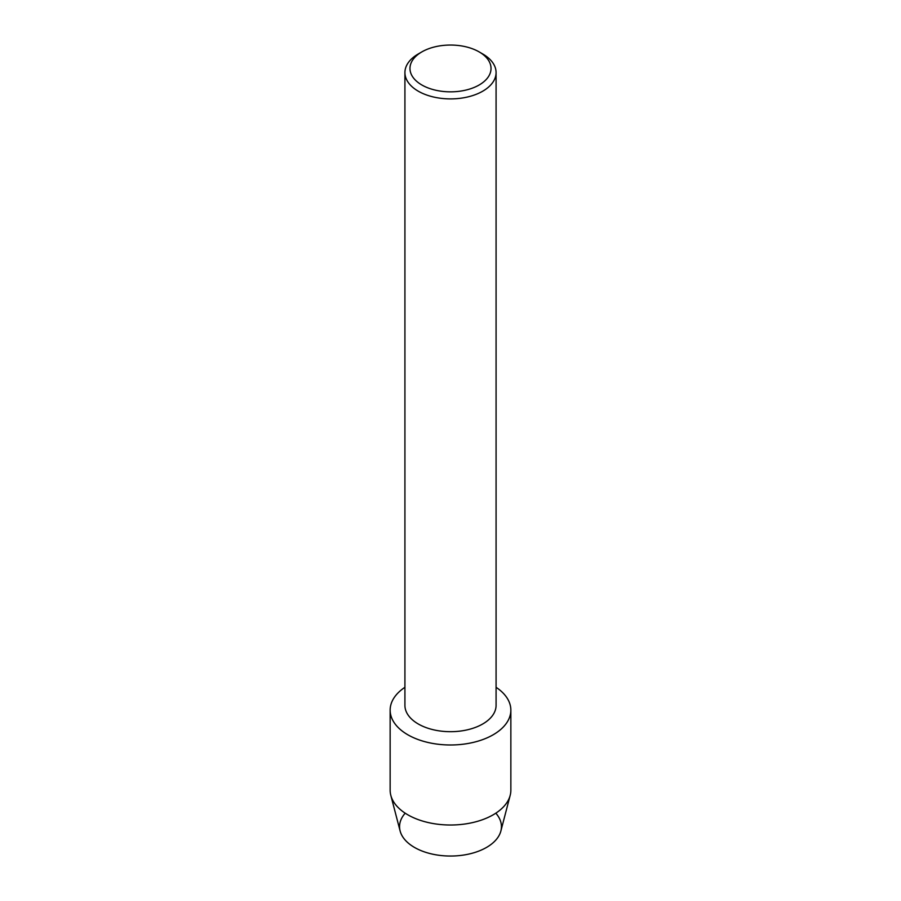 <?xml version="1.0" encoding="UTF-8"?>
<svg xmlns="http://www.w3.org/2000/svg" width="901" height="901" viewBox="0 0 901 901"><rect width="100%" height="100%" fill="white"/><g stroke="black" fill="none" stroke-linecap="round" stroke-linejoin="round"><path stroke-width="1.35" d="M495.809 813.186A50.94 29.418 180 0 1 486.529 847.424A50.94 29.418 180 0 1 420.485 850.386A50.94 29.418 180 0 1 405.191 813.186M479.152 51.898L482.733 53.97A45.579 26.32 180 0 1 496.079 72.576L496.079 705.37A45.579 26.32 180 0 1 482.733 723.976A45.579 26.32 180 0 1 433.054 729.686A45.579 26.32 180 0 1 404.921 705.37L404.921 72.576A45.579 26.32 180 0 1 418.267 53.97L421.848 51.898A40.522 23.392 180 0 1 479.152 51.898A40.522 23.392 180 0 1 479.152 84.987A40.522 23.392 180 0 1 421.848 84.987A40.522 23.392 180 0 1 421.848 51.898L418.267 53.97M493.174 734.777A60.356 34.846 180 0 1 409.358 735.633A60.356 34.846 180 0 1 404.921 687.305A60.356 34.846 180 0 0 390.144 710.146A60.356 34.846 180 0 0 427.401 742.334A60.356 34.846 180 0 0 493.174 734.777A60.356 34.846 180 0 0 496.079 687.305A60.356 34.846 180 0 1 510.856 710.146A60.356 34.846 180 0 1 493.174 734.777M496.079 72.576A45.579 26.32 180 0 1 482.733 91.192A45.579 26.32 180 0 1 433.054 96.891A45.579 26.32 180 0 1 404.921 72.576M510.856 710.146L510.856 790.166A60.356 34.846 180 0 1 510.18 795.358L500.877 831.015A50.94 29.418 180 0 1 486.529 847.424A50.94 29.418 180 0 1 434.575 854.565A50.94 29.418 180 0 1 400.123 831.015L390.82 795.358A60.356 34.846 180 0 1 390.144 790.166L390.144 710.146M510.18 795.358A60.356 34.846 180 0 1 493.174 814.808A60.356 34.846 180 0 1 431.635 823.266A60.356 34.846 180 0 1 390.82 795.358"/></g></svg>

